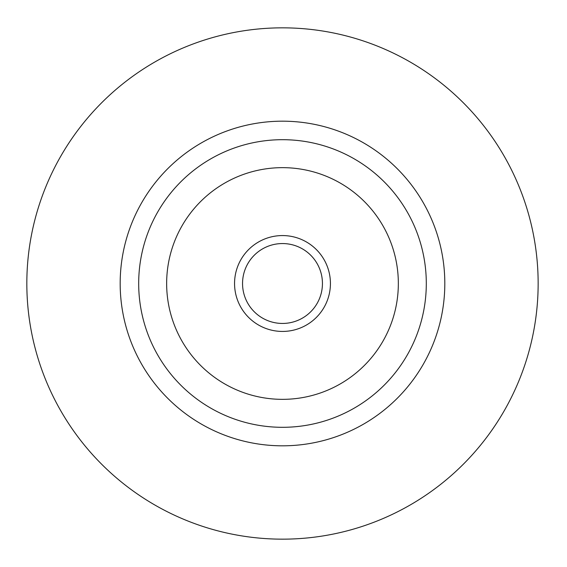 <?xml version="1.0" encoding="UTF-8"?>
<svg xmlns="http://www.w3.org/2000/svg" width="567" height="567" viewBox="0 0 567 567"><rect width="100%" height="100%" fill="white"/><g stroke="black" fill="none" stroke-linecap="round" stroke-linejoin="round"><path stroke-width="0.85" d="M426.299 283.5A143.805 143.805 0 0 0 210.591 158.958A143.805 143.805 0 0 0 210.591 408.042A143.805 143.805 0 0 0 426.299 283.5M398.339 283.5A115.845 115.845 0 0 0 224.567 183.176A115.845 115.845 0 0 0 224.567 383.824A115.845 115.845 0 0 0 398.339 283.5M330.426 283.5A47.933 47.933 0 0 0 258.524 241.989A47.933 47.933 0 0 0 258.524 325.011A47.933 47.933 0 0 0 330.426 283.5M322.439 283.5A39.945 39.945 0 0 0 262.521 248.906A39.945 39.945 0 0 0 262.521 318.094A39.945 39.945 0 0 0 322.439 283.5M538.147 283.5A255.653 255.653 0 0 0 154.663 62.094A255.653 255.653 0 0 0 154.663 504.906A255.653 255.653 0 0 0 538.147 283.5M444.812 283.5A162.325 162.325 0 0 0 201.328 142.927A162.325 162.325 0 0 0 201.328 424.073A162.325 162.325 0 0 0 444.812 283.5"/></g></svg>
